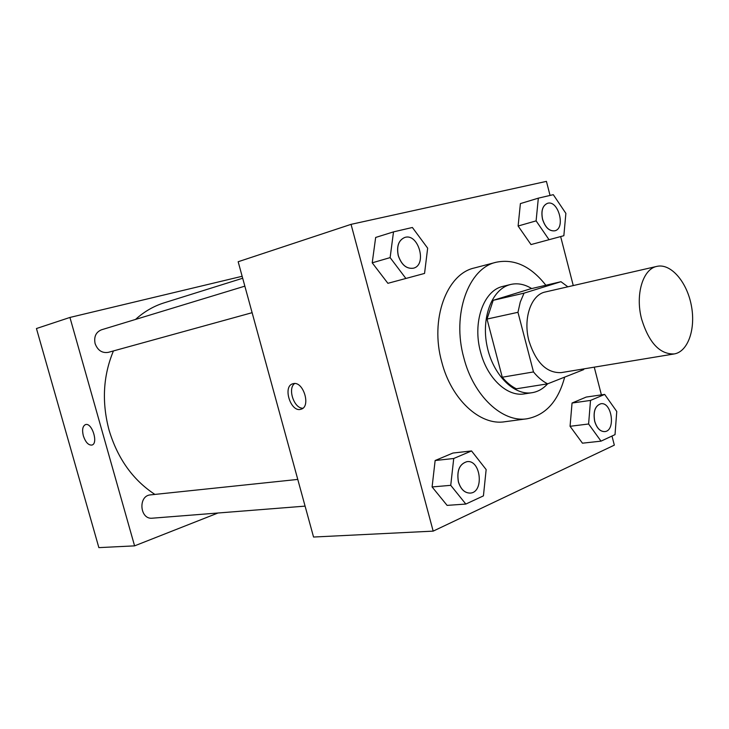 <?xml version="1.0" encoding="UTF-8"?>
<svg xmlns="http://www.w3.org/2000/svg" width="729" height="729" viewBox="0 0 729 729"><rect width="100%" height="100%" fill="white"/><g stroke="black" fill="none" stroke-linecap="round" stroke-linejoin="round"><path stroke-width="1.09" d="M641.629 319.156C635.068 294.726 642.86 268.892 656.902 266.377C670.716 263.114 686.754 281.64 691.265 305.096C695.995 328.497 688.185 351.733 674.17 353.948C659.818 354.412 648.974 342.812 641.629 319.156M674.17 353.948L561.275 372.61C546.741 373.239 535.979 362.714 528.99 341.017C522.802 318.6 531.113 294.598 545.383 291.964L656.902 266.377M487.018 319.065L493.196 300.321L530.183 288.921L560.966 281.704L524.051 293.149L520.269 302.034L517.964 312.304L487.018 319.065L502.263 377.221C506.582 382.443 511.275 386.297 516.342 388.794L547.634 383.837L583.656 369.621L584.029 368.847M560.966 281.704L567.855 286.807M517.964 312.304L533.491 371.936C537.838 377.303 542.558 381.267 547.634 383.837M493.196 300.321L524.051 293.149M502.263 377.221L533.491 371.936M531.696 288.566C524.68 284.246 517.672 282.879 510.674 284.465L509.443 284.802C491.72 289.796 481.058 317.999 487.109 346.357C492.95 374.77 513.909 395.792 532.015 392.712C537.947 391.746 543.132 388.794 547.588 383.846M532.015 392.712L524.424 393.879C507.348 397.05 487.182 378.333 480.548 351.925C472.428 322.783 483.218 291.39 501.971 286.606L510.674 284.465M564.665 377.121C558.214 401.296 545.656 415.184 526.994 418.783C502.5 422.875 473.467 395.975 463.808 357.729C451.679 314.381 468.41 268.181 496.13 262.258C514.291 258.54 530.867 266.203 545.857 285.239M526.994 418.783L504.659 421.763C480.156 425.845 451.26 399.483 441.747 361.939C429.773 319.402 446.613 273.922 474.333 267.98L496.13 262.258M550.049 195.427L546.431 181.375L351.05 224.35L433.172 531.131L614.328 445.137L611.986 436.042M601.398 394.881L594.263 367.161M573.258 285.568L560.647 236.579M393.514 231.877L375.663 237.454L372.218 262.823L387.892 283.317L424.551 273.43L427.659 248.17L412.386 227.484L393.514 231.877L390.124 257.619L405.898 278.478M538.33 198.16L520.397 203.601L518.109 226.017L531.004 244.57L563.854 235.704L565.877 213.378L553.293 194.679L538.33 198.16L536.107 220.869L549.046 239.713M604.678 394.407L586.244 397.059L572.046 403.028L570.06 426.292L582.453 443.186L601.024 441.145L615.021 434.63L616.761 411.466L604.678 394.407L590.517 400.421L588.604 423.996L601.024 441.145M471.535 450.941L452.937 453.046L435.14 460.518L432.097 486.945L447.105 505.379L465.831 504.058L483.427 495.875L486.152 469.576L471.535 450.941L453.73 458.495L450.741 485.332L465.831 504.058M351.05 224.35L238.164 261.738L313.552 537.036L433.172 531.131M293.331 383.636C303.446 380.921 311.219 406.9 300.995 409.233C290.816 412.933 282.296 386.233 292.867 383.755L293.331 383.636M294.644 383.536C287.354 388.511 294.051 408.623 302.872 408.222M154.894 494.417C132.906 479.974 117.633 458.568 109.086 430.219C101.632 402.198 103.09 375.772 113.432 350.931M135.539 319.43C144.142 311.647 153.664 306.125 164.089 302.854L242.684 278.241M297.778 479.418L150.557 494.873C137.881 495.583 139.713 519.786 152.352 518.191L305.087 506.126M252.116 312.686L108.293 352.353C102.096 353.319 97.695 350.403 95.107 343.614C93.777 336.771 95.882 332.178 101.422 329.818L244.853 286.151M69.938 317.443L134.583 545.866L98.862 547.625L36.45 328.533L69.938 317.443L242.146 276.282M134.583 545.866L217.98 513.006M85.448 424.615C82.632 426.091 81.93 429.828 83.343 435.833C81.912 429.782 82.632 426.037 85.493 424.606C91.972 422.173 98.67 443.651 91.872 445.073C88.382 445.328 85.539 442.248 83.343 435.833C85.539 442.239 88.391 445.328 91.881 445.073L91.936 445.054M470.123 493.096L470.087 493.096C464.637 493.023 460.737 489.305 458.395 481.924C456.573 470.734 459.416 463.972 466.943 461.657L466.979 461.648M452.937 453.046L435.14 460.518L453.73 458.495M435.14 460.518L432.097 486.945L450.741 485.332M432.097 486.945L447.105 505.379M458.459 481.924C456.627 470.724 459.48 463.963 467.007 461.648C480.985 459.461 484.338 492.649 470.15 493.086C464.701 493.023 460.801 489.296 458.459 481.924M604.706 431.595L604.678 431.604C600.131 431.614 596.796 428.178 594.673 421.298C593.014 411.639 595.055 405.798 600.805 403.757L600.842 403.748M586.244 397.059L572.046 403.028L590.517 400.421M572.046 403.028L570.06 426.292L588.604 423.996M570.06 426.292L582.453 443.186M594.736 421.289C593.069 411.63 595.119 405.789 600.869 403.748C611.913 401.588 616.005 430.903 604.742 431.595C600.195 431.614 596.86 428.178 594.736 421.289M413.389 268.199C406.545 269.083 401.515 264.864 398.298 255.56C396.494 246.274 398.617 240.251 404.668 237.499C418.364 232.615 427.531 265.046 413.389 268.199L413.334 268.217C406.49 269.092 401.46 264.882 398.244 255.578C396.43 246.284 398.553 240.269 404.613 237.517L404.641 237.508M375.663 237.454L372.218 262.823L390.124 257.619M372.218 262.823L387.892 283.317M554.778 230.811L554.833 230.801C549.393 231.394 545.31 227.539 542.586 219.238C540.964 210.918 542.576 205.624 547.406 203.364C558.25 199.491 566.05 228.387 554.833 230.801L554.778 230.811C549.338 231.412 545.256 227.557 542.522 219.256C540.909 210.936 542.513 205.642 547.342 203.382L547.379 203.373M520.397 203.601L518.109 226.017L536.107 220.869M518.109 226.017L531.004 244.57"/></g></svg>
